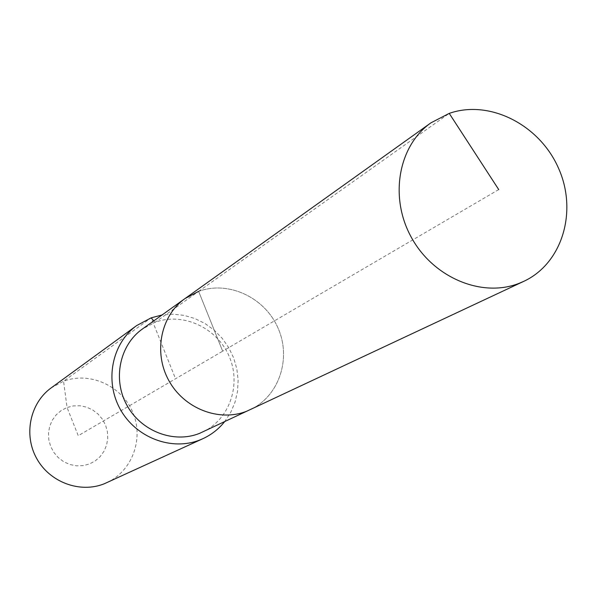 <?xml version="1.0" encoding="UTF-8"?>
<svg xmlns="http://www.w3.org/2000/svg" width="597" height="597" viewBox="0 0 597 597"><rect width="100%" height="100%" fill="white"/><g stroke="black" fill="none" stroke-linecap="round" stroke-linejoin="round"><path stroke-width="0.45" stroke-dasharray="2.98 2.24" d="M202.644 432.041C229.673 419.527 241.613 384.438 229.069 356.125C216.883 327.649 182.883 311.925 155.048 322.328L198.637 291.373C228.42 280.329 264.874 297.44 278.06 328.126C291.635 358.648 279.045 396.363 250.158 409.743C279.045 396.363 291.635 358.648 278.06 328.126C264.874 297.44 228.42 280.329 198.637 291.373L185.055 298.53M153.787 320.873L155.048 322.328L142.355 329.044M106.721 482.727C132.347 471.152 144.161 438.467 132.721 412.161C121.631 385.707 89.789 371.282 63.566 381.222L51.2 387.871M498.726 189.577L222.674 351.17L198.637 291.373L222.674 351.17L78.252 435.713L67.065 407.497L61.215 410.527L56.208 414.825L52.297 420.184L49.685 426.34L48.506 432.974L48.82 439.758L50.626 446.347L53.82 452.399L58.245 457.608L63.678 461.712L69.842 464.496L76.416 465.832L83.065 465.653L89.46 463.973L95.281 460.877L100.229 456.526L104.072 451.153L106.617 445.011L107.736 438.422L107.385 431.706L105.587 425.191L102.423 419.206L98.05 414.042L92.692 409.96L86.602 407.154L80.088 405.773L73.461 405.893L67.065 407.497L63.566 381.222L151.16 317.843L175.54 378.759M224.547 421.766L230.621 412.557L234.987 402.348L237.516 391.453L238.136 380.192L236.837 368.909L233.666 357.946L228.726 347.633L222.151 338.268L214.144 330.134L204.943 323.477L194.816 318.507L184.077 315.373L173.033 314.186L162.033 314.977M198.637 291.373L449.235 113.385"/><path stroke-width="0.9" d="M449.235 113.385L430.937 122.833C398.311 145.743 389.08 197.264 411.385 237.434C433.332 277.792 482.07 298.082 519.218 283.291L523.741 281.359C562.508 263.367 577.918 211.01 558.396 167.944C539.397 124.654 489.48 99.236 449.235 113.385L498.726 189.577M198.637 291.373L185.055 298.53C160.772 315.626 153.235 352.394 168.764 380.446C184.033 408.639 219.181 422.266 246.8 411.191L523.741 281.359M185.055 298.53L142.355 329.044C119.639 345.044 112.49 379.192 126.855 405.147C140.974 431.243 173.682 443.765 199.502 433.392L246.8 411.191C219.181 422.266 184.033 408.639 168.764 380.446C153.235 352.394 160.772 315.626 185.055 298.53L430.937 122.833M162.033 314.977L151.16 317.843L136.683 325.566C111.952 343.335 104.356 380.804 120.236 409.191C135.862 437.728 171.727 451.31 200.01 439.914L202.898 438.683C211.428 434.728 218.644 429.094 224.547 421.766M136.683 325.566L51.2 387.871C30.044 403.079 23.373 434.676 36.656 458.436C49.715 482.324 80.073 493.54 104.251 483.779L202.898 438.683M151.16 317.843L153.787 320.873"/></g></svg>
